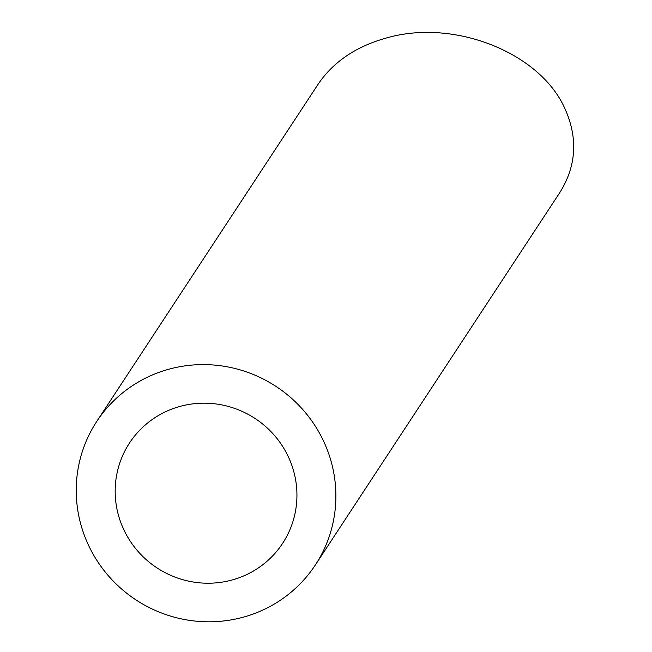 <?xml version="1.0" encoding="UTF-8"?>
<svg xmlns="http://www.w3.org/2000/svg" width="652" height="652" viewBox="0 0 652 652"><rect width="100%" height="100%" fill="white"/><g stroke="black" fill="none" stroke-linecap="round" stroke-linejoin="round"><path stroke-width="0.98" d="M293.742 471.445A91.533 89.357 -146.7 0 0 219.814 404.542A91.533 89.357 -146.7 0 0 129.536 442.969A91.533 89.357 -146.7 0 0 157.018 567.9A91.533 89.357 -146.7 0 0 282.569 543.426A91.533 89.357 -146.7 0 0 293.742 471.445M331.314 462.121A130.759 127.662 -146.7 0 0 225.706 366.538A130.759 127.662 -146.7 0 0 96.749 421.445A130.759 127.662 -146.7 0 0 135.999 599.921A130.759 127.662 -146.7 0 0 315.364 564.958A130.759 127.662 -146.7 0 0 331.314 462.121M96.749 421.445L318.184 84.116C333.824 61.117 357.549 45.469 389.35 37.188C455.748 19.446 539.131 52.836 564.282 107.246C578.161 137.107 576.686 165.535 559.848 192.519L315.364 564.958"/></g></svg>
